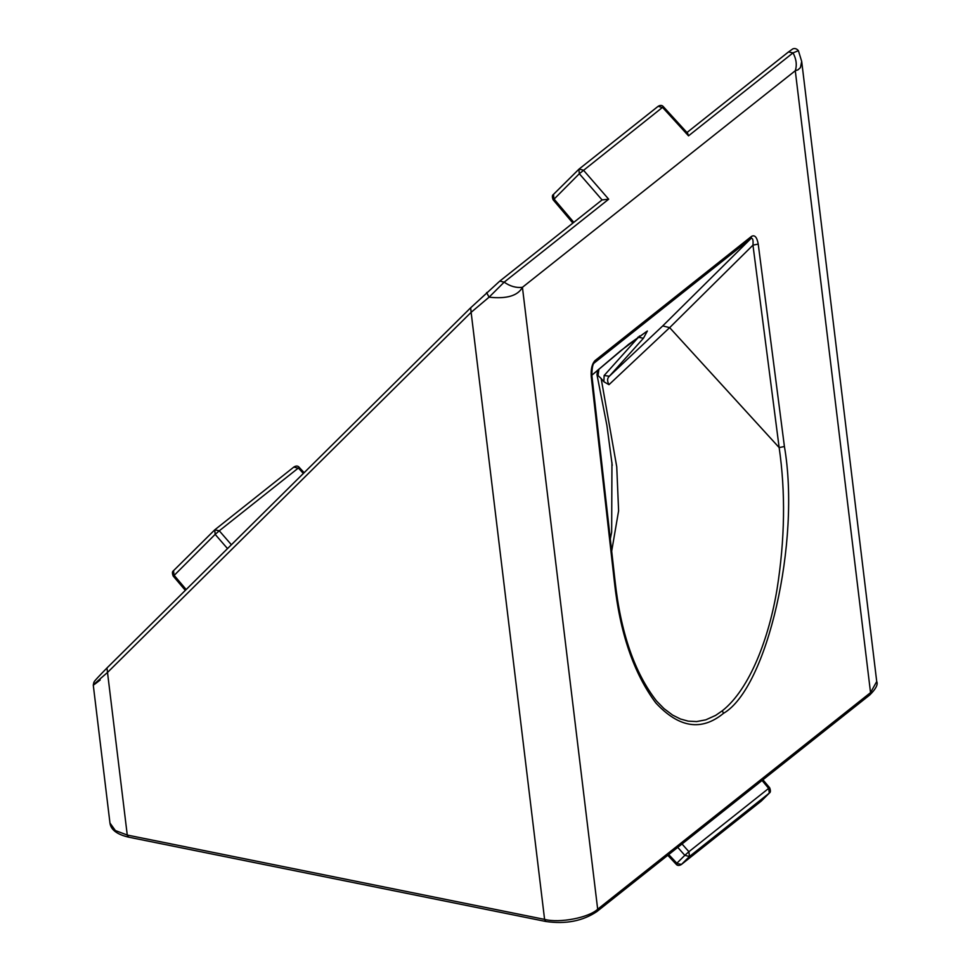 <?xml version="1.0" encoding="UTF-8"?>
<svg xmlns="http://www.w3.org/2000/svg" width="970" height="970" viewBox="0 0 970 970"><rect width="100%" height="100%" fill="white"/><g stroke="black" fill="none" stroke-linecap="round" stroke-linejoin="round"><path stroke-width="1.45" d="M686.032 133.278L788.489 51.956L793.023 52.877L688.518 135.836L687.621 133.254L663.395 106.724C662.11 105.124 660.364 104.99 658.145 106.3L662.595 107.609M788.489 51.956L792.781 48.9C794.854 48.1 796.722 48.694 798.395 50.67L793.023 52.877C796.358 59.134 797.097 65.087 795.279 70.737L522.43 287.314C517.834 295.789 506.704 299.087 489.062 297.184L471.129 312.328L470.668 307.793L499.635 281.239L602.249 199.771L499.792 281.094L504.17 282.161C510.135 286.332 516.222 288.041 522.43 287.314L597.678 909.217L870.539 692.628L876.722 681.51C878.202 684.468 875.861 688.967 869.726 695.005L870.539 692.628L795.279 70.737L797.958 69.852L800.444 67.585L801.693 61.425L876.722 681.51M688.518 135.836L662.522 107.367L579.308 173.727L602.079 199.917L608.687 199.202L504.17 282.161L489.062 297.184L486.613 292.552M784.415 446.515L779.152 447.582L752.962 245.143L758.225 244.076L784.415 446.515C800.832 541.224 767.306 688.106 723.511 713.326C701.54 731.404 678.964 727.924 655.756 702.874C633.665 673.204 619.866 632.743 614.362 581.491L614.98 580.412C620.691 632.61 634.562 672.816 656.581 701.031L664.038 708.646L672.634 715.108L680.467 719.012L688.239 721.146L696.666 721.559L705.796 719.837L715.69 715.363L722.323 710.768C750.149 688.882 769.198 636.963 777.043 589.19C784.936 539.429 785.639 492.226 779.152 447.582L669.652 327.642L608.978 384.678L603.898 381.768L604.128 375.523L639.594 335.972M227.513 548.583L215.158 534.373L219.281 530.796L214.734 529.875L293.995 466.946C296.214 465.636 297.96 465.77 299.245 467.37L304.119 472.717M174.103 575.44L215.158 534.373L214.734 529.875L173.412 570.796L214.588 530.008M554.028 199.165L579.308 173.727L578.884 169.229L657.987 106.445M573.803 222.348L553.906 198.874L553.494 194.388L579.054 169.083L583.431 170.15L608.687 199.202M762.905 779.795L769.659 787.761C770.713 790.586 770.641 792.332 769.428 792.999L689.452 856.498L681.473 864.403L676.975 863.53M598.939 369.073L598.017 375.536L601.145 378.482L616.738 466.752L618.605 510.802L611.682 551.19M601.145 378.482L603.886 381.756M612.228 465.394L606.941 425.636L596.986 374.723L597.653 370.176M499.792 281.094L470.511 307.926L106.967 667.978L127.264 835.049L544.594 919.39L471.129 312.328L107.585 672.38C91.592 686.142 89.131 688.676 100.189 679.994M646.372 331.655L620.751 350.679L591.846 375.232L628.524 344.399L647.366 331.012L643.462 338.227L609.378 376.214L662.728 325.908L669.652 327.642L752.962 245.143C753.387 239.845 752.696 237.662 750.889 238.584L594.21 362.974M604.128 375.523L609.378 376.214C607.159 378.154 607.026 380.98 608.978 384.678M682.031 843.985L688.906 851.708L684.832 855.334L677.751 847.38M768.858 788.646L762.056 780.462M761.595 800.747L769.283 793.133L768.737 788.343L688.906 851.708L689.452 856.498L684.832 855.334L676.854 863.239L668.718 854.558M769.428 792.999L761.135 801.184L681.304 864.549C679.048 865.846 677.303 865.713 676.09 864.161L667.784 855.297M578.738 169.374L553.494 194.388M293.837 467.091L298.445 468.255M186.167 589.53L173.982 575.149L173.557 570.663M614.362 581.491L591.251 376.603L591.882 375.523C591.942 368.273 592.706 364.089 594.186 362.998M470.511 307.926L107.112 667.845M596.986 374.723L598.017 375.536M643.462 338.227L637.908 337.196M722.323 710.768L723.511 713.326M303.355 473.469L298.372 468.013L219.281 530.796L231.393 544.74M760.953 801.305L681.304 864.549M109.962 823.021L115.381 830.562L127.264 835.049L128.598 837.159C117.018 834.442 110.798 829.726 109.962 823.021L93.278 685.147L93.835 682.431C95.315 680.879 90.016 685.305 106.967 667.978M544.594 919.39C559.532 923.343 588.729 917.741 597.678 909.217L596.865 911.582C582.74 921.051 565.765 924.349 545.928 921.5L544.594 919.39M591.251 376.603C590.766 369.133 592.039 363.786 595.071 360.561L751.544 236.365C754.757 234.619 756.976 237.189 758.225 244.076M662.728 325.908L750.889 238.584L751.544 236.365M595.071 360.561L594.016 363.192M686.19 133.145L788.646 51.81M214.904 529.729L293.995 466.946M801.693 61.425L798.395 50.658M579.054 169.083L658.145 106.3M572.882 223.088L553.106 199.759C552.063 196.934 552.136 195.188 553.337 194.521M173.412 570.796C172.199 571.463 172.126 573.209 173.181 576.034L185.331 590.366M614.98 580.412L591.882 375.523M869.726 695.005L596.865 911.582M545.928 921.5L128.598 837.159M611.949 462.605L611.658 532.118L610.312 538.932"/></g></svg>
